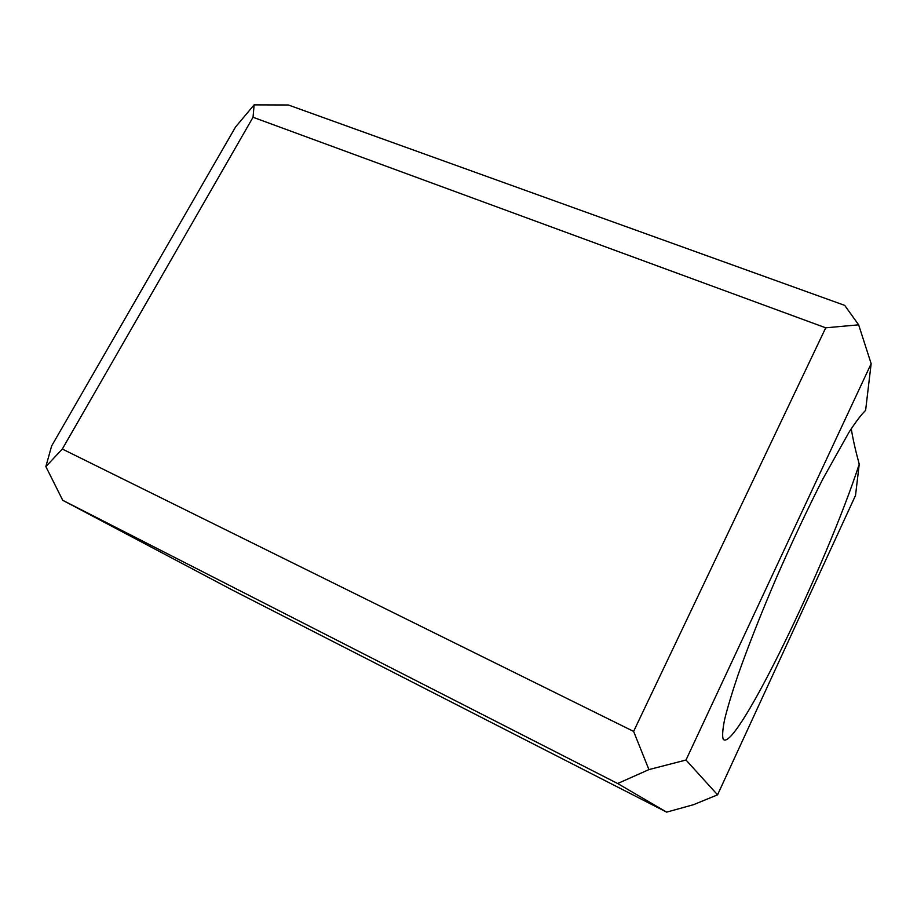 <?xml version="1.0" encoding="UTF-8"?>
<svg xmlns="http://www.w3.org/2000/svg" width="917" height="917" viewBox="0 0 917 917"><rect width="100%" height="100%" fill="white"/><g stroke="black" fill="none" stroke-linecap="round" stroke-linejoin="round"><path stroke-width="1.38" d="M45.85 466.604L51.616 446.006L235.577 126.947L254.112 104.87L253.035 117.261L62.322 449.032L45.85 466.604L62.757 500.315L232.494 590.124L666.67 812.13L693.561 804.679L717.564 794.833L855.527 495.421L859.229 464.174C855.423 450.19 852.764 438.372 851.263 428.72M859.229 464.174C827.054 563.21 737.337 749.349 723.708 739.71L723.135 738.987C722.16 735.64 722.676 729.049 724.682 719.215C727.571 707.523 731.972 692.92 737.887 675.393C748.008 646.657 760.801 614.207 776.286 578.031C792.139 541.764 807.705 508.671 822.985 478.754L848.901 432.434C855.825 421.763 861.395 414.415 865.602 410.403L871.15 363.671L685.996 760.021L648.927 769.604L633.613 731.411L825.724 327.816L858.644 324.824L871.15 363.671M253.035 117.261L825.724 327.816M858.644 324.824L844.695 305.372L288.362 104.985L254.112 104.87M685.996 760.021L717.564 794.833M666.67 812.13L617.657 783.519L648.927 769.604M62.757 500.315L617.657 783.519M62.322 449.032L633.613 731.411"/></g></svg>
